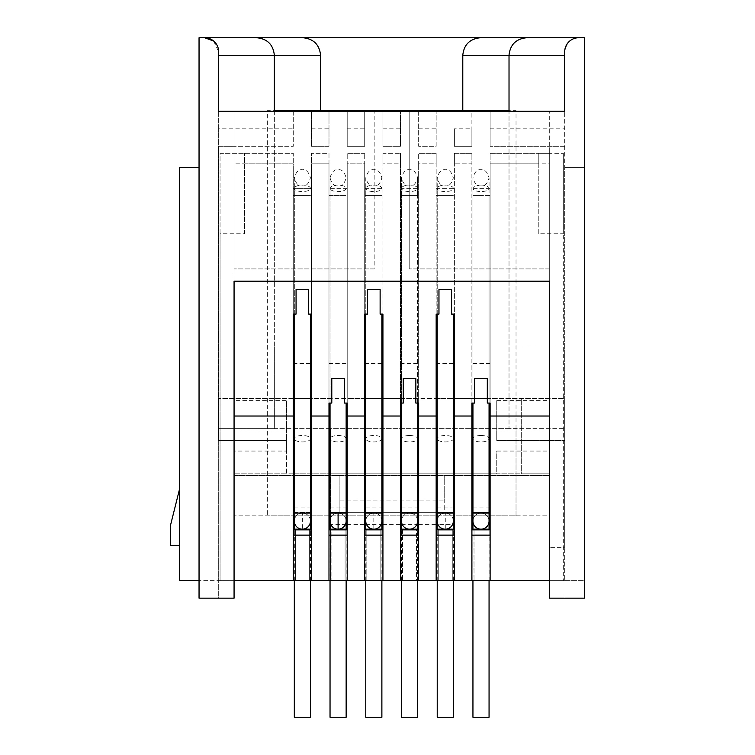 <?xml version="1.0" encoding="UTF-8"?>
<svg xmlns="http://www.w3.org/2000/svg" width="755" height="755" viewBox="0 0 755 755"><rect width="100%" height="100%" fill="white"/><g stroke="black" fill="none" stroke-linecap="round" stroke-linejoin="round"><path stroke-width="0.57" stroke-dasharray="3.77 2.83" d="M462.787 55.266L462.787 110.608L516.024 110.608L516.024 515.854L267.345 515.854L516.024 515.854L516.024 428.642L509.021 428.642L564.712 428.642L330.388 428.642L330.388 473.819L549.3 473.819L549.3 451.056L496.762 451.056L496.762 473.819L549.3 473.819L549.3 547.375L549.3 473.819L521.28 473.819L521.28 398.517L521.28 473.819L549.3 473.819L549.3 580.652L234.069 580.652L234.069 515.854L549.3 515.854L549.3 598.158L549.3 580.652L490.108 580.652L490.108 512.352L471.894 512.352L471.894 580.652L454.378 580.652L454.378 163.844L454.378 416.024L454.378 314.099L451.575 314.099L451.575 289.59L438.966 289.59L438.966 314.099L436.163 314.099L436.163 416.024L418.657 416.024L418.657 403.066L415.854 403.066L415.854 378.548L403.245 378.548L403.245 403.066L400.443 403.066L400.443 416.024L382.927 416.024L382.927 314.099L380.124 314.099L380.124 289.59L367.515 289.59L367.515 314.099L364.712 314.099L364.712 416.024L347.206 416.024L347.206 403.066L344.403 403.066L344.403 378.548L331.794 378.548L331.794 403.066L328.991 403.066L328.991 416.024L311.475 416.024L311.475 314.099L308.672 314.099L308.672 289.59L296.064 289.59L296.064 314.099L293.261 314.099L293.261 416.024L234.069 416.024L234.069 598.158L234.069 515.854L549.3 515.854L549.3 580.652L563.315 580.652L549.3 580.652L549.3 146.328L549.3 451.056M346.149 524.612L330.388 524.612L330.388 428.642L218.657 428.642L218.657 398.517L564.712 398.517L521.28 398.517L564.712 398.517L564.712 547.375L549.3 547.375L564.712 547.375L564.712 398.517L490.108 398.517L490.108 473.819L490.108 398.517L471.894 398.517L471.894 473.819L471.894 398.517L454.378 398.517L454.378 473.819L454.378 398.517L436.163 398.517L436.163 473.819L436.163 398.517L418.657 398.517L418.657 473.819L418.657 398.517L400.443 398.517L400.443 473.819L400.443 398.517L382.927 398.517L382.927 473.819L382.927 398.517L364.712 398.517L364.712 473.819L364.712 398.517L347.206 398.517L347.206 473.819L347.206 398.517L328.991 398.517L328.991 473.819L328.991 398.517L311.475 398.517L311.475 473.819L311.475 398.517L293.261 398.517L293.261 473.819L286.607 473.819L286.607 440.543L218.657 440.543L218.657 128.812L293.261 128.812L293.261 146.328L218.308 146.328L218.308 598.158L199.046 598.158L234.069 598.158L218.308 598.158L218.308 580.652L199.046 580.652L234.069 580.652L234.069 598.158L199.046 598.158L199.046 37.75L584.323 37.75L584.323 598.158L565.061 598.158L565.061 146.328L490.108 146.328L565.061 146.328L565.061 580.652L549.3 580.652L584.323 580.652L584.323 598.158L549.3 598.158L549.3 281.181L234.069 281.181L234.069 416.024M516.024 428.642L516.024 110.608L509.021 110.608L509.021 428.642L509.021 347.026L564.712 347.026L564.712 111.306L564.712 580.652L584.323 580.652L584.323 167.346L584.323 598.158L549.3 598.158L565.061 598.158L565.061 580.652L584.323 580.652L564.712 580.652L564.712 167.346L564.712 428.642L564.712 347.026L509.021 347.026L509.021 111.306M330.388 524.612L330.388 580.652L330.388 512.352L452.981 512.352L452.981 428.642L452.981 524.612L437.22 524.612M199.046 167.346L179.426 167.346L179.426 580.652L199.046 580.652L199.046 598.158L199.046 167.346L199.046 580.652M454.378 416.024L471.894 416.024L471.894 403.066L474.697 403.066L474.697 378.548L487.305 378.548L487.305 403.066L490.108 403.066L490.108 416.024L549.3 416.024M549.3 268.922L409.201 268.922L549.3 268.922L549.3 111.306L549.3 268.922M374.169 268.922L234.069 268.922L374.169 268.922L374.169 111.306L374.169 268.922M244.573 233.795L244.573 153.331L244.573 233.795L220.064 233.795L220.064 580.652L234.069 580.652L234.069 473.819L286.607 473.819L286.607 451.056L234.069 451.056L234.069 146.328L293.261 146.328L293.261 111.306L311.475 111.306L311.475 146.328L328.991 146.328L328.991 111.306L328.991 146.328L311.475 146.328L311.475 111.306L347.206 111.306L347.206 146.328L364.712 146.328L364.712 111.306L364.712 146.328L347.206 146.328L347.206 111.306L382.927 111.306L382.927 146.328L400.443 146.328L400.443 111.306L400.443 146.328L382.927 146.328L382.927 111.306L418.657 111.306L418.657 146.328L436.163 146.328L436.163 111.306L436.163 146.328L418.657 146.328L418.657 111.306L471.894 111.306L471.894 146.328L454.378 146.328L454.378 128.812L471.894 128.812L471.894 146.328L454.378 146.328L454.378 128.812M274.348 55.266L274.348 110.608L267.345 110.608L267.345 515.854L267.345 110.608L320.582 110.608L320.582 55.266M234.069 146.328L218.308 146.328L218.308 580.652L234.069 580.652L234.069 146.328M509.021 110.608L509.021 55.266M347.206 524.612L364.712 524.612M365.769 524.612L381.879 524.612M382.927 524.612L400.443 524.612M401.49 524.612L417.6 524.612M418.657 524.612L436.163 524.612M179.426 545.62L170.677 545.62L170.677 524.612L179.426 489.58L179.426 545.62L179.426 489.58M286.607 451.056L286.607 440.543L218.657 440.543L218.657 398.517L293.261 398.517L293.261 473.819L496.762 473.819L496.762 451.056M274.348 110.608L274.348 428.642L267.345 428.642M274.348 111.306L274.348 347.026L218.657 347.026L218.657 111.306L293.261 111.306L293.261 128.812M564.712 111.306L490.108 111.306L490.108 146.328L490.108 111.306L471.894 111.306L471.894 128.812M374.169 111.306L234.069 111.306L234.069 268.922L234.069 111.306L374.169 111.306M549.3 111.306L409.201 111.306L409.201 268.922L409.201 111.306L549.3 111.306M213.665 41.034L218.657 51.765L218.657 55.266M218.657 347.026L274.348 347.026L274.348 428.642L218.657 428.642L218.657 347.026M218.657 111.306L218.657 128.812M328.991 416.024L328.991 163.844L311.475 163.844L311.475 153.331L311.475 363.485L311.475 188.363L293.261 188.363L293.261 580.652L309.371 580.652L309.371 529.859L309.371 580.652L311.475 580.652L311.475 188.363L293.261 188.363L293.261 363.485L293.261 163.844L234.069 163.844L234.069 153.331L234.069 580.652L452.981 580.652L452.981 524.612M490.108 416.024L490.108 153.331L549.3 153.331L549.3 440.543L496.762 440.543L564.712 440.543L549.3 440.543L549.3 580.652L452.981 580.652L452.981 512.352L330.388 512.352L330.388 473.819L234.069 473.819L234.069 451.056M509.021 428.642L274.348 428.642M584.323 167.346L564.712 167.346L584.323 167.346M578.726 37.75C571.29 37.495 566.618 42.167 564.712 51.765L564.712 55.266M472.941 717.25L489.061 717.25M489.061 529.161L481.001 529.161A8.06 8.06 180 0 0 489.061 521.101A8.06 8.06 0 0 0 481.001 513.051A8.06 8.06 0 0 0 472.941 521.101A8.06 8.06 0 0 1 481.001 513.051A8.06 8.06 180 0 1 489.061 521.101L489.061 521.101M472.941 529.161L481.001 529.161A8.06 8.06 0 0 1 472.941 521.101M472.941 403.066L472.941 195.366L481.001 195.366L472.941 195.366L472.941 177.85C474.668 183.871 477.349 186.551 481.001 185.909C484.653 186.551 487.334 183.871 489.061 177.85L489.061 195.366L481.001 195.366L489.061 195.366L489.061 403.066M481.001 435.484A8.06 3.228 180 0 1 489.061 438.702A8.06 3.228 180 0 1 481.001 441.93A8.06 3.228 180 0 1 472.941 438.702A8.06 3.228 180 0 1 481.001 435.484M437.22 717.25L453.33 717.25M453.33 529.161L445.271 529.161A8.06 8.06 0 0 0 453.33 521.101A8.06 8.06 0 0 0 445.271 513.051A8.06 8.06 0 0 0 437.22 521.101A8.06 8.06 0 0 0 445.271 529.161L445.271 513.051A8.06 8.06 0 0 0 437.22 521.101M437.22 314.099L437.22 195.366L453.33 195.366L437.22 195.366L437.22 177.85C439.023 183.946 441.713 186.636 445.271 185.909C448.923 186.551 451.613 183.871 453.33 177.85C451.613 171.838 448.923 169.148 445.271 169.799C441.628 169.148 438.938 171.838 437.22 177.85L437.22 188.354A8.06 3.228 180 0 1 445.271 185.126A8.06 3.228 180 0 1 453.33 188.354A8.06 3.228 180 0 1 445.271 191.581A8.06 3.228 180 0 1 437.22 188.354L437.22 438.702A8.06 3.228 180 0 1 445.271 435.484A8.06 3.228 180 0 1 453.33 438.702A8.06 3.228 180 0 1 445.271 441.93A8.06 3.228 180 0 1 437.22 438.702M453.33 314.099L453.33 438.702M453.33 521.101A8.06 8.06 0 0 0 445.271 513.051L437.22 513.051M409.55 435.484A8.06 3.228 180 0 1 417.6 438.702A8.06 3.228 180 0 1 409.55 441.93A8.06 3.228 180 0 1 401.49 438.702A8.06 3.228 180 0 1 409.55 435.484M401.49 403.066L401.49 195.366L409.55 195.366L401.49 195.366L401.49 177.85C403.208 183.871 405.897 186.551 409.55 185.909C413.117 186.636 415.797 183.946 417.6 177.85L417.6 177.85C415.882 171.838 413.202 169.148 409.55 169.799C405.982 169.073 403.302 171.762 401.49 177.85L401.49 188.354A8.06 3.228 180 0 1 409.55 185.126A8.06 3.228 180 0 1 417.6 188.354A8.06 3.228 180 0 1 409.55 191.581A8.06 3.228 180 0 1 401.49 188.354L401.49 438.702M417.6 403.066L417.6 195.366L409.55 195.366L417.6 195.366L417.6 177.85L417.6 438.702M417.6 521.101L417.6 521.101A8.06 8.06 0 0 0 409.55 513.051A8.06 8.06 0 0 1 417.6 521.101A8.06 8.06 0 0 1 409.55 529.161L401.49 529.161M417.6 513.051L409.55 513.051A8.06 8.06 0 0 0 401.49 521.101A8.06 8.06 0 0 0 409.55 529.161L417.6 529.161M401.49 717.25L417.6 717.25M401.49 513.051L409.55 513.051A8.06 8.06 0 0 0 401.49 521.101M365.769 717.25L381.879 717.25M381.879 529.161L373.819 529.161A8.06 8.06 180 0 0 381.879 521.101A8.06 8.06 0 0 0 373.819 513.051A8.06 8.06 0 0 0 365.769 521.101A8.06 8.06 0 0 0 373.819 529.161L373.819 513.051A8.06 8.06 0 0 0 365.769 521.101M365.769 314.099L365.769 195.366L381.879 195.366L365.769 195.366L365.769 177.85C367.487 183.871 370.167 186.551 373.819 185.909C377.472 186.551 380.161 183.871 381.879 177.85C380.161 171.838 377.472 169.148 373.819 169.799C370.167 169.148 367.487 171.838 365.769 177.85L365.769 188.354A8.06 3.228 180 0 1 373.819 185.126A8.06 3.228 180 0 1 381.879 188.354A8.06 3.228 180 0 1 373.819 191.581A8.06 3.228 180 0 1 365.769 188.354L365.769 438.702A8.06 3.228 180 0 1 373.819 435.484A8.06 3.228 180 0 1 381.879 438.702A8.06 3.228 180 0 1 373.819 441.93A8.06 3.228 180 0 1 365.769 438.702M381.879 314.099L381.879 438.702M381.879 521.101A8.06 8.06 180 0 0 373.819 513.051L365.769 513.051M330.039 717.25L346.149 717.25M346.149 521.101L346.149 521.101A8.06 8.06 0 0 0 338.098 513.051A8.06 8.06 0 0 1 346.149 521.101A8.06 8.06 0 0 1 338.098 529.161L330.039 529.161M330.039 521.101A8.06 8.06 0 0 1 338.098 513.051A8.06 8.06 0 0 0 330.039 521.101A8.06 8.06 0 0 0 338.098 529.161L346.149 529.161M330.039 403.066L330.039 195.366L346.149 195.366L330.039 195.366L330.039 177.85C331.756 183.871 334.446 186.551 338.098 185.909C341.751 186.551 344.431 183.871 346.149 177.85C344.431 171.838 341.751 169.148 338.098 169.799C334.446 169.148 331.756 171.838 330.039 177.85L330.039 188.354A8.06 3.228 180 0 1 338.098 185.126A8.06 3.228 180 0 1 346.149 188.354A8.06 3.228 180 0 1 338.098 191.581A8.06 3.228 180 0 1 330.039 188.354L330.039 438.702A8.06 3.228 180 0 1 338.098 435.484A8.06 3.228 180 0 1 346.149 438.702A8.06 3.228 180 0 1 338.098 441.93A8.06 3.228 180 0 1 330.039 438.702M346.149 403.066L346.149 438.702M294.318 717.25L310.428 717.25M310.428 529.161L302.368 529.161A8.06 8.06 0 0 0 310.428 521.101A8.06 8.06 0 0 0 302.368 513.051A8.06 8.06 0 0 0 294.318 521.101A8.06 8.06 0 0 0 302.368 529.161L302.368 513.051A8.06 8.06 0 0 0 294.318 521.101M294.318 314.099L294.318 195.366L310.428 195.366L294.318 195.366L294.318 177.85C296.12 183.946 298.801 186.636 302.368 185.909C306.02 186.551 308.71 183.871 310.428 177.85C308.616 171.762 305.935 169.073 302.368 169.799C298.716 169.148 296.036 171.838 294.318 177.85L294.318 188.354A8.06 3.228 180 0 1 302.368 185.126A8.06 3.228 180 0 1 310.428 188.354A8.06 3.228 180 0 1 302.368 191.581A8.06 3.228 180 0 1 294.318 188.354L294.318 438.702A8.06 3.228 180 0 1 302.368 435.484A8.06 3.228 180 0 1 310.428 438.702A8.06 3.228 180 0 1 302.368 441.93A8.06 3.228 180 0 1 294.318 438.702M310.428 314.099L310.428 438.702M310.428 521.101A8.06 8.06 0 0 0 302.368 513.051L294.318 513.051M364.712 416.024L364.712 153.331L364.712 163.844L347.206 163.844L347.206 416.024M311.475 416.024L311.475 163.844L328.991 163.844L328.991 580.652L345.101 580.652L345.101 529.859L345.101 580.652L347.206 580.652L347.206 153.331L347.206 163.844L364.712 163.844L364.712 580.652L364.712 529.859L366.817 529.859L366.817 580.652L382.927 580.652L382.927 163.844L382.927 416.024M347.206 580.652L364.712 580.652L364.712 529.859M382.927 580.652L382.927 529.859L382.927 580.652L400.443 580.652L400.443 529.859L402.547 529.859L402.547 580.652L402.547 529.859L416.552 529.859L416.552 580.652L418.657 580.652L418.657 163.844L418.657 416.024M382.927 153.331L382.927 163.844L382.927 153.331L400.443 153.331L382.927 153.331M418.657 512.352L436.163 512.352L436.163 153.331L436.163 163.844L418.657 163.844L418.657 153.331L418.657 163.844L436.163 163.844L436.163 416.024M436.163 512.352L436.163 580.652L436.163 529.859L438.268 529.859L438.268 580.652L454.378 580.652L454.378 529.859L454.378 580.652M418.657 580.652L418.657 529.859L418.657 580.652L436.163 580.652L436.163 529.859M454.378 153.331L454.378 163.844L454.378 153.331L471.894 153.331L471.894 163.844L471.894 153.331L454.378 153.331M328.991 163.844L328.991 153.331L311.475 153.331L328.991 153.331L328.991 163.844M311.475 580.652L328.991 580.652L328.991 529.859L331.086 529.859L331.086 580.652L331.086 529.859L347.206 529.859M328.991 580.652L328.991 529.859M382.927 512.352L400.443 512.352L400.443 153.331L400.443 163.844L382.927 163.844L400.443 163.844L400.443 416.024M400.443 512.352L400.443 529.859M365.769 512.352L381.879 512.352M347.206 512.352L364.712 512.352M330.039 512.352L346.149 512.352M328.991 512.352L339.146 512.352L339.146 475.575L339.146 500.093L444.223 500.093L444.223 475.575L444.223 512.352L339.146 512.352L339.146 500.093M454.378 512.352L444.223 512.352L444.223 500.093M437.22 512.352L453.33 512.352M401.49 512.352L417.6 512.352M293.261 512.352L311.475 512.352M220.064 233.795L220.064 153.331L293.261 153.331L293.261 163.844L293.261 153.331L220.064 153.331L220.064 580.652L293.261 580.652L293.261 529.859L295.365 529.859L295.365 580.652L295.365 529.859L311.475 529.859M234.069 580.652L234.069 475.575L549.3 475.575L234.069 475.575L234.069 400.612L286.607 400.612L286.607 440.543L234.069 440.543L286.607 440.543L286.607 400.612M244.573 163.844L293.261 163.844L293.261 416.024M293.261 580.652L293.261 529.859M294.318 512.352L310.428 512.352M490.108 512.352L490.108 163.844L538.796 163.844L538.796 233.795L563.315 233.795L563.315 153.331L563.315 580.652L563.315 233.795M490.108 529.859L490.108 580.652L490.108 529.859L488.004 529.859L488.004 580.652L488.004 529.859L473.998 529.859L473.998 580.652L473.998 529.859L471.894 529.859L471.894 580.652L471.894 529.859M538.796 233.795L538.796 153.331L490.108 153.331L490.108 163.844L549.3 163.844M489.061 512.352L472.941 512.352M471.894 416.024L471.894 163.844L454.378 163.844L471.894 163.844L471.894 512.352M234.069 163.844L234.069 400.612M538.796 163.844L538.796 153.331L563.315 153.331L549.3 153.331L549.3 580.652M496.762 430.039L496.762 400.612L496.762 440.543L549.3 440.543L496.762 440.543L496.762 430.039L549.3 430.039M234.069 430.039L286.607 430.039M496.762 400.612L549.3 400.612M454.378 529.859L452.283 529.859L452.283 580.652L452.283 529.859L438.268 529.859L438.268 580.652L436.163 580.652M382.927 529.859L380.831 529.859L380.831 580.652L380.831 529.859L366.817 529.859L366.817 580.652L364.712 580.652M471.894 580.652L490.108 580.652M400.443 580.652L416.552 580.652L416.552 529.859L418.657 529.859M490.108 188.363L471.894 188.363L490.108 188.363M490.108 363.485L471.894 363.485M364.712 153.331L347.206 153.331L364.712 153.331M293.261 363.485L311.475 363.485M328.991 363.485L347.206 363.485M364.712 363.485L382.927 363.485M400.443 363.485L418.657 363.485M436.163 363.485L454.378 363.485M436.163 153.331L418.657 153.331L436.163 153.331M364.712 188.363L382.927 188.363L364.712 188.363M436.163 188.363L454.378 188.363L436.163 188.363M347.206 188.363L328.991 188.363L347.206 188.363M400.443 188.363L418.657 188.363L400.443 188.363M418.657 128.812L436.163 128.812M382.927 128.812L400.443 128.812M347.206 128.812L364.712 128.812M311.475 128.812L328.991 128.812M490.108 128.812L564.712 128.812M472.941 513.051L489.061 513.051M481.001 185.126A8.06 3.228 180 0 1 489.061 188.354A8.06 3.228 180 0 1 481.001 191.581A8.06 3.228 180 0 1 472.941 188.354A8.06 3.228 180 0 1 481.001 185.126M445.271 513.051L453.33 513.051M445.271 529.161L437.22 529.161M373.819 513.051L381.879 513.051M373.819 529.161L365.769 529.161M346.149 513.051L330.039 513.051M302.368 513.051L310.428 513.051M302.368 529.161L294.318 529.161M490.108 195.366L471.894 195.366M472.941 507.096L489.061 507.096M293.261 195.366L311.475 195.366M294.318 507.096L310.428 507.096M436.163 195.366L454.378 195.366M365.769 507.096L381.879 507.096M401.49 507.096L417.6 507.096M437.22 507.096L453.33 507.096M330.039 507.096L346.149 507.096M400.443 195.366L418.657 195.366M328.991 195.366L347.206 195.366M364.712 195.366L382.927 195.366M489.061 580.652L489.061 529.859M472.941 438.702L472.941 177.85C474.668 171.838 477.349 169.148 481.001 169.799C484.653 169.148 487.334 171.838 489.061 177.85L489.061 438.702M472.941 580.652L472.941 529.859M453.33 580.652L453.33 529.859M437.22 580.652L437.22 529.859M417.6 580.652L417.6 529.859M401.49 580.652L401.49 529.859M381.879 580.652L381.879 529.859M365.769 580.652L365.769 529.859M346.149 580.652L346.149 529.859M330.039 580.652L330.039 529.859M310.428 580.652L310.428 529.859M294.318 580.652L294.318 529.859"/><path stroke-width="1.13" d="M199.046 167.346L179.426 167.346L179.426 580.652L199.046 580.652M234.069 416.024L293.261 416.024L293.261 580.652L311.475 580.652L311.475 314.099L308.672 314.099L308.672 289.59L296.064 289.59L296.064 314.099L293.261 314.099L293.261 416.024M454.378 416.024L454.378 580.652L471.894 580.652L471.894 416.024L454.378 416.024L454.378 314.099L451.575 314.099L451.575 289.59L438.966 289.59L438.966 314.099L436.163 314.099L436.163 416.024L418.657 416.024L418.657 580.652L436.163 580.652L436.163 416.024M471.894 416.024L471.894 403.066L474.697 403.066L474.697 378.548L487.305 378.548L487.305 403.066L490.108 403.066L490.108 416.024L549.3 416.024M311.475 416.024L328.991 416.024L328.991 403.066L331.794 403.066L331.794 378.548L344.403 378.548L344.403 403.066L347.206 403.066L347.206 416.024L364.712 416.024L364.712 314.099L367.515 314.099L367.515 289.59L380.124 289.59L380.124 314.099L382.927 314.099L382.927 416.024L400.443 416.024L400.443 403.066L403.245 403.066L403.245 378.548L415.854 378.548L415.854 403.066L418.657 403.066L418.657 416.024M213.665 41.034L204.652 37.75L256.832 37.75C267.402 38.864 273.234 44.705 274.348 55.266L218.657 55.266L218.657 111.306L218.657 51.765A14.015 14.015 0 0 0 204.652 37.75L199.046 37.75L199.046 598.158L234.069 598.158L234.069 281.181L549.3 281.181L549.3 598.158L584.323 598.158L584.323 37.75L256.832 37.75C267.402 38.864 273.234 44.705 274.348 55.266L274.348 111.306M274.348 55.266L320.582 55.266C319.469 44.705 313.627 38.864 303.066 37.75C313.627 38.864 319.469 44.705 320.582 55.266L320.582 110.608L274.348 110.608M509.021 111.306L509.021 55.266C510.135 44.705 515.976 38.864 526.537 37.75C515.976 38.864 510.135 44.705 509.021 55.266L462.787 55.266C463.9 44.705 469.742 38.864 480.303 37.75C469.742 38.864 463.9 44.705 462.787 55.266L462.787 110.608L320.582 110.608M509.021 110.608L462.787 110.608M346.149 524.612L347.206 524.612M364.712 524.612L365.769 524.612M381.879 524.612L382.927 524.612M400.443 524.612L401.49 524.612M417.6 524.612L418.657 524.612M436.163 524.612L437.22 524.612M179.426 489.58L170.677 524.612L170.677 545.62L179.426 545.62M218.657 111.306L564.712 111.306L564.712 55.266L509.021 55.266M578.726 37.75A14.015 14.015 0 0 0 564.712 51.765L564.712 111.306M489.061 580.652L489.061 717.25L472.941 717.25L472.941 580.652M489.061 513.051L472.941 513.051L472.941 521.101A8.06 8.06 0 0 0 481.001 529.161A8.06 8.06 0 0 0 489.061 521.101L489.061 403.066M472.941 513.051L472.941 403.066M453.33 580.652L453.33 717.25L437.22 717.25L437.22 580.652M437.22 314.099L437.22 521.101A8.06 8.06 0 0 0 445.271 529.161A8.06 8.06 0 0 0 453.33 521.101L453.33 314.099M417.6 403.066L417.6 513.051L401.49 513.051L401.49 403.066M409.55 529.161A8.06 8.06 0 0 0 417.6 521.101L417.6 529.161L409.55 529.161A8.06 8.06 0 0 1 401.49 521.101L401.49 529.161L409.55 529.161M417.6 580.652L417.6 717.25L401.49 717.25L401.49 580.652M381.879 580.652L381.879 717.25L365.769 717.25L365.769 580.652M365.769 314.099L365.769 521.101A8.06 8.06 0 0 0 373.819 529.161A8.06 8.06 0 0 0 381.879 521.101L381.879 314.099M346.149 580.652L346.149 717.25L330.039 717.25L330.039 580.652M330.039 403.066L330.039 521.101A8.06 8.06 0 0 0 338.098 529.161A8.06 8.06 0 0 0 346.149 521.101L346.149 403.066M310.428 580.652L310.428 717.25L294.318 717.25L294.318 580.652M294.318 314.099L294.318 521.101A8.06 8.06 0 0 0 302.368 529.161A8.06 8.06 0 0 0 310.428 521.101L310.428 314.099M347.206 416.024L347.206 580.652L364.712 580.652L364.712 416.024M382.927 416.024L382.927 580.652L400.443 580.652L400.443 416.024M311.475 580.652L328.991 580.652L328.991 416.024M364.712 512.352L365.769 512.352M381.879 512.352L382.927 512.352M328.991 512.352L330.039 512.352M346.149 512.352L347.206 512.352M436.163 512.352L437.22 512.352M453.33 512.352L454.378 512.352M400.443 512.352L401.49 512.352M417.6 512.352L418.657 512.352M293.261 512.352L294.318 512.352M310.428 512.352L311.475 512.352M549.3 580.652L490.108 580.652L490.108 416.024M490.108 512.352L489.061 512.352M472.941 512.352L471.894 512.352M234.069 580.652L293.261 580.652M293.261 529.859L311.475 529.859M364.712 580.652L382.927 580.652M364.712 529.859L382.927 529.859M436.163 580.652L454.378 580.652M436.163 529.859L454.378 529.859M490.108 529.859L471.894 529.859M471.894 580.652L490.108 580.652M328.991 580.652L347.206 580.652M328.991 529.859L347.206 529.859M400.443 580.652L418.657 580.652M400.443 529.859L418.657 529.859M472.941 529.859L472.941 529.161L489.061 529.161L489.061 521.101M437.22 529.859L437.22 529.161L453.33 529.161L453.33 521.101M437.22 513.051L453.33 513.051M365.769 529.859L365.769 529.161L381.879 529.161L381.879 521.101M365.769 513.051L381.879 513.051M330.039 513.051L338.098 513.051L338.098 529.161L346.149 529.161L346.149 521.101M346.149 513.051L338.098 513.051M330.039 529.859L330.039 529.161L338.098 529.161M294.318 529.859L294.318 529.161L310.428 529.161L310.428 521.101M294.318 513.051L310.428 513.051M293.261 535.116L311.475 535.116M364.712 535.116L382.927 535.116M436.163 535.116L454.378 535.116M490.108 535.116L471.894 535.116M328.991 535.116L347.206 535.116M400.443 535.116L418.657 535.116M471.894 507.096L472.941 507.096M489.061 507.096L490.108 507.096M293.261 507.096L294.318 507.096M310.428 507.096L311.475 507.096M364.712 507.096L365.769 507.096M381.879 507.096L382.927 507.096M400.443 507.096L401.49 507.096M417.6 507.096L418.657 507.096M436.163 507.096L437.22 507.096M453.33 507.096L454.378 507.096M328.991 507.096L330.039 507.096M346.149 507.096L347.206 507.096M489.061 529.859L489.061 529.161M472.941 529.161L472.941 521.101M453.33 529.859L453.33 529.161M437.22 529.161L437.22 521.101M417.6 529.859L417.6 529.161M417.6 513.051L417.6 521.101M401.49 513.051L401.49 521.101M401.49 529.859L401.49 529.161M381.879 529.859L381.879 529.161M365.769 529.161L365.769 521.101M346.149 529.859L346.149 529.161M330.039 529.161L330.039 521.101M310.428 529.859L310.428 529.161M294.318 529.161L294.318 521.101"/></g></svg>
